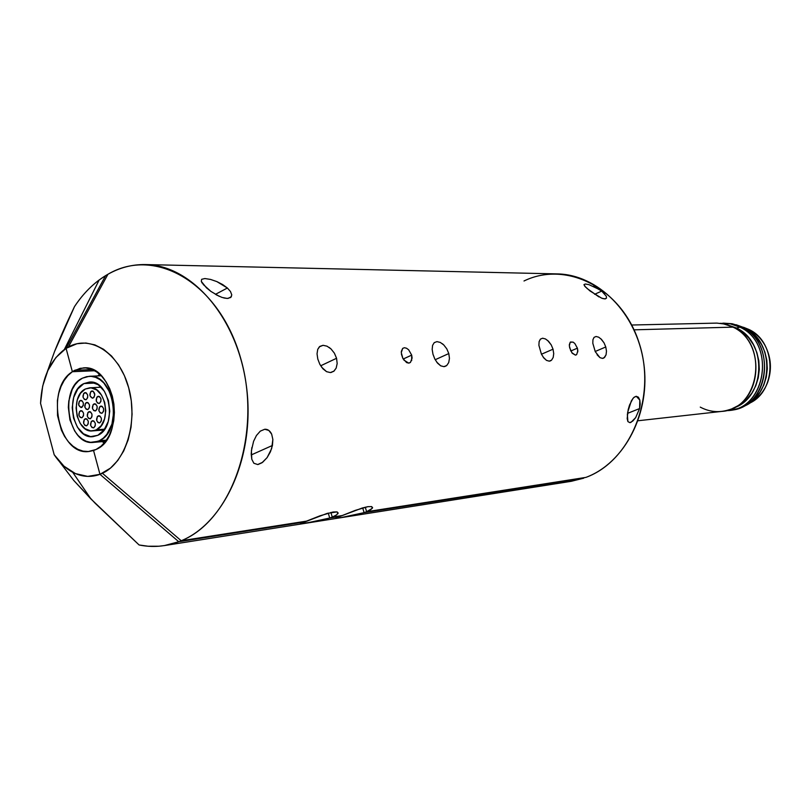 <?xml version="1.0" encoding="UTF-8"?>
<svg xmlns="http://www.w3.org/2000/svg" width="811" height="811" viewBox="0 0 811 811"><rect width="100%" height="100%" fill="white"/><g stroke="black" fill="none" stroke-linecap="round" stroke-linejoin="round"><path stroke-width="1.22" d="M733.022 408.136C765.422 398.728 767.987 342.13 736.469 328.039L732.962 327.137C765.645 341.745 762.604 400.624 728.886 409.808C719.053 412.921 709.513 412.018 700.268 407.122M638.125 420.747L721.618 411.42C759.988 409.464 769.183 343.266 732.962 327.137L634.05 329.834L732.962 327.137L724.446 324.015L716.853 323.102L631.708 325.018M722.996 323.711L736.469 328.039L727.437 324.846L736.469 328.039L739.906 327.147C775.772 343.083 766.659 408.48 728.653 410.417L726.169 410.599C765.513 411.43 777.009 343.651 739.906 327.147L730.305 323.812L720.32 323.305L730.224 323.802L739.906 327.147L736.469 328.039L727.437 324.836M733.935 407.801L740.757 404.284L746.83 399.316L751.898 393.082L755.771 385.803L758.275 377.784L759.309 369.34L758.832 360.804L756.856 352.521L753.47 344.817L748.806 337.994L743.069 332.338L736.469 328.039M741.639 407.071C773.522 397.299 775.711 341.684 744.599 327.816L741.862 327.097C774.13 341.472 771.19 399.387 737.919 408.562L730.518 410.204M728.653 410.417L730.61 410.194C768.575 408.257 777.678 343.002 741.862 327.097L739.906 327.147L741.862 327.097L739.51 326.002L732.191 323.751L722.824 323.163M723.747 323.163L732.12 323.741L744.599 327.816L736.124 324.745M736.104 324.735L744.599 327.816L751.158 332.074L756.876 337.68L761.509 344.442L764.874 352.086L766.831 360.297L767.307 368.762L766.283 377.145L763.79 385.093L759.937 392.301L754.889 398.495L748.847 403.422L742.055 406.909M748.867 329.459L743.494 327.269L748.867 329.459C755.659 332.997 761.053 338.329 765.047 345.476C771.231 357.469 772.072 369.826 767.581 382.549C763.668 392.331 757.342 399.347 748.604 403.584C776.938 392.149 777.171 342.141 748.867 329.459L747.57 329.499L748.867 329.459M401.303 351.487L402.702 348.375L404.425 347.726L406.524 348.233L408.653 349.794L411.694 355.117L403.189 359.03L411.694 355.117L412.1 358.077L410.437 362.416L408.663 363.105L406.615 362.598L402.895 358.492L401.415 354.164M402.702 348.375L401.263 352.582L402.895 358.492M570.498 342.009L573.124 342.13L574.827 343.509L577.402 348.162L570.792 351.011L577.402 348.162L577.787 351.893M569.302 344.807L570.214 342.242L573.124 342.13M574.827 343.509L577.402 348.162L577.827 350.737L576.712 354.508L575.384 355.106L572.211 353.221L569.575 347.595M334.385 353.16L336.565 358.28L320.68 365.791L336.565 358.28L337.173 363.551L336.159 368.123L333.747 371.316L330.371 372.573L326.569 371.671L322.9 368.762L319.848 364.321L317.8 359.07L317.04 353.819L317.719 349.389L319.352 346.814L323.062 345.304L327.005 346.175L331 348.923L334.385 353.16L336.565 358.28L337.173 363.551L336.159 368.123L334.01 371.103L330.371 372.573L326.569 371.671L321.622 367.19M446.79 348.852L448.797 353.566L435.193 359.719L448.797 353.566L449.456 358.401L448.706 362.598L446.729 365.508L443.901 366.653L440.677 365.812L437.524 363.135L434.838 359.05L432.973 354.225L432.172 349.419L432.587 345.364L434.24 342.637L436.947 341.624L440.312 342.435L443.789 344.969L446.79 348.852L448.797 353.566L449.456 358.401L448.706 362.598L446.729 365.508L443.901 366.653L440.677 365.812L436.653 362.03M547.567 340.377L551.206 344.868L553.041 349.186L541.464 354.225L553.041 349.186L553.72 353.616L553.193 357.458L551.592 360.125L549.229 361.159L546.492 360.378L543.786 357.915L541.434 354.164L538.899 345.334L539.112 341.624L540.4 339.13L542.64 338.207L545.509 338.968L548.54 341.289L551.206 344.868L553.041 349.186L553.72 353.616M600.779 338.704L604.033 342.84L605.776 346.966L595.173 351.498L605.776 346.966L606.476 351.204L606.04 354.863L604.611 357.408L602.461 358.391L599.968 357.641L595.274 351.7L592.811 343.276L592.932 339.728L594.058 337.356L596.075 336.484L598.711 337.204L601.519 339.434L604.033 342.84L605.776 346.966L606.476 351.204L606.04 354.863L603.962 357.915L602.461 358.391L599.968 357.641L597.089 354.772M219.264 296.339L210.921 291.423L206.491 287.844L201.31 281.407L201.645 279.319L204.879 278.538L210.596 279.44L216.892 281.61L222.66 284.56L227.384 288.017L230.506 291.555L231.784 294.93L230.719 297.495L227.262 298.448L223.765 297.951M216.841 281.589L227.384 288.017L215.422 294.352L227.384 288.017L230.506 291.555L231.784 294.93M251.39 450.723L253.6 441.285L256.438 435.507L260.301 431.138L264.741 429.262L268.816 430.418L271.665 434.149L272.861 439.461L271.634 448.635L267.103 457.617L262.014 462.746L257.726 464.541L253.863 463.253L251.785 459.249L251.39 450.723M264.741 429.262C267.711 429.08 270.012 430.712 271.665 434.149L272.861 439.461L272.445 445.452L251.228 454.951L272.445 445.452L270.448 451.778L267.103 457.617L262.642 462.29L257.726 464.541L253.863 463.253L251.785 459.249L251.207 453.785L251.866 447.52M599.866 289.76L601.721 291.088L594.615 294.292L601.721 291.088L606.344 296.279L606.466 298.195L604.783 298.914L601.62 298.154L590.053 290.997L584.711 286.171L583.961 284.6L585.39 284.002L588.989 284.671L599.866 289.76M585.745 287.307L583.961 284.6L585.39 284.002L589.009 284.681M634.111 397.238L636.209 396.275L639.818 400.056L640.203 404.081L639.585 408.562L627.481 413.387L639.585 408.562L635.672 417.624L632.783 421.061L629.873 422.653L627.907 421.598L627.177 418.547L628.18 409.707L629.518 405.084L633.016 398.333M300.394 523.906L304.328 522.02L178.765 541.728L304.328 522.02L178.765 541.728L99.966 474.323C90.812 477.649 81.729 476.969 72.696 472.276C65.62 468.474 59.446 462.625 54.185 454.738L40.55 403.331L54.185 454.738L63.968 466.163L75.413 473.583L87.7 476.402L99.966 474.323L178.765 541.728L99.966 474.323L178.765 541.728L181.218 540.744L178.765 541.728L304.328 522.02L306.517 521.128L181.218 540.744L102.409 473.289L99.966 474.323L93.559 450.51L99.966 474.323L93.559 450.51L89.048 451.474C58.595 456.248 44.625 388.489 72.361 371.712L94.694 370.739L72.361 371.712L80.046 368.336L85.652 367.941L91.268 369.167L96.681 371.965L101.679 376.243L106.059 381.839L109.647 388.54L112.303 396.082L113.905 404.172L114.392 412.485L113.753 420.676L111.999 428.441L109.221 435.446L105.521 441.448L101.061 446.182L96.002 449.497L88.338 451.524L83.036 451.119L77.836 449.314L72.919 446.162L68.438 441.802L64.545 436.369L61.372 430.053L57.53 415.648L57.409 400.462L58.767 393.203L61.028 386.482L64.12 380.531L67.931 375.554L72.361 371.712L66.076 348.355L72.361 371.712L66.076 348.355L55.878 357.56L47.9 370.445L42.679 386.077L40.55 403.331C41.777 379.021 49.694 361.098 64.302 349.561L66.076 348.355L72.361 371.712L94.694 370.739L72.361 371.712L74.683 370.303L92.261 369.552L74.683 370.303L83.33 367.91C114.888 364.078 126.394 437.281 96.002 449.497L93.559 450.51L99.966 474.323L110.519 468.079L117.717 460.557L123.688 450.997L128.189 439.765L131.027 427.316L132.071 414.137L131.291 400.776L128.696 387.78L124.418 375.675L118.619 364.95L111.553 356.029L103.514 349.247L94.836 344.868L85.854 343.012L76.933 343.742L66.076 348.355L105.643 275.608L99.185 279.967C89.849 286.962 81.617 295.822 74.511 306.578C83.269 293.339 93.65 283.019 105.643 275.608L107.934 274.27C119.704 267.62 132.132 264.386 145.24 264.558C191.619 264.842 237.481 317.537 246.392 385.955C255.688 454.292 225.62 522.689 181.218 540.744C232.504 520.419 262.5 432.76 240.624 358.127C219.487 283.161 155.347 246.108 107.934 274.27L68.398 346.976L107.934 274.27L105.643 275.608L86.28 311.191L66.076 348.355L68.398 346.976C90.67 334.477 119.369 353.13 128.696 387.78C138.367 422.257 125.604 462.797 102.409 473.289L181.218 540.744L306.517 521.128L320.031 515.796L333.068 512.005L336.95 511.903L338.187 512.998L336.555 514.894L332.267 517.104L330.908 512.41L332.267 517.104L329.712 518.036L328.273 513.079L329.712 518.036L339.961 516.435L355.36 510.342L367.91 506.672L371.56 506.591L372.614 507.686L370.901 509.561L366.613 511.721L365.285 507.199L366.613 511.721L364.088 512.643L362.699 507.889L364.088 512.643L585.897 477.395L364.088 512.643L583.748 478.176L364.088 512.643L351.65 515.786L337.072 518.239L335.835 518.28L339.961 516.435L362.223 508.021L367.91 506.672L371.56 506.591L372.614 507.686M301.246 523.318L327.127 513.404L336.95 511.903L338.187 512.998L337.771 513.819L337.234 511.964M371.773 506.652L372.269 508.345L366.613 511.721L585.897 477.395C624.794 463.04 651.04 412.576 643.691 362.811C636.665 312.985 597.737 274.341 557.005 273.905L145.24 264.558M524.007 280.981C566.382 260.321 621.571 287.956 638.987 342.516C657.062 396.812 630.796 461.175 585.897 477.395L366.613 511.721L364.088 512.643L362.699 507.889L364.088 512.643L340.417 517.742M336.555 514.894L332.267 517.104L342.141 515.553L329.712 518.036L339.961 516.435L329.712 518.036L316.969 521.26L300.334 523.825M329.063 347.361L331 348.923M317.719 349.389L319.808 346.419L323.062 345.304L327.005 346.175M319.848 364.321L317.8 359.07L317.04 353.819M539.112 341.624L540.4 339.13L542.64 338.207L545.509 338.968M541.434 354.164L538.899 345.334M210.921 291.423L203.095 284.347M227.262 298.448L222.062 297.444L216.304 294.849M593.459 286.293L601.721 291.088L604.631 293.754M598.944 296.907L586.9 288.381M627.623 412.454L631.384 400.806L633.705 397.603L636.209 396.275L638.419 397.208L639.818 400.056L639.585 408.562L635.672 417.624L631.07 422.278L629.873 422.653L627.907 421.598L627.349 414.411M592.932 339.728L594.058 337.356L596.075 336.484L598.711 337.204M595.274 351.71L592.811 343.276M442.37 343.722L443.789 344.969M432.587 345.364L434.24 342.637L436.947 341.624L440.312 342.435M434.838 359.05L432.973 354.225L432.172 349.419M570.812 351.051L569.322 345.902L570.214 342.242M408.653 349.794L411.694 355.117L411.653 360.642M404.425 347.726L406.524 348.233M605.462 298.853L602.847 298.58M253.6 441.285L256.438 435.507M202.213 283.171L201.31 281.407L201.645 279.319L204.879 278.538L210.596 279.44M553.193 357.458L551.592 360.125L549.229 361.159L546.492 360.378L543.248 357.215M575.749 355.056L576.368 354.782L575.384 355.106L571.775 352.653M409.079 363.064L410.366 362.476L408.663 363.105L403.868 360.064M466.994 497.518L478.368 495.957M494.345 493.2L505.365 491.699M54.519 351.619L74.511 306.578C66.228 323.853 59.568 338.866 54.519 351.619L47.2 372.006M90.974 498.998L73.831 480.538L54.185 454.738L73.831 480.538L95.222 503.307L139.097 544.972C152.478 547.689 165.697 546.614 178.765 541.728L164.451 545.57L159.027 546.219L148.129 546.239L139.097 544.972L90.974 498.998L72.696 472.276M164.451 545.57L571.187 481.318L583.748 478.176M336.839 517.712L339.961 516.435L329.712 518.036L328.273 513.079L329.712 518.036L305.311 523.288M66.076 348.355L105.643 275.608M80.096 400.573L80.786 400.381C83.807 401.962 84.182 404.284 81.921 407.335L81.252 407.527C78.231 405.956 77.846 403.635 80.096 400.573L81.495 400.482L79.306 401.273L78.738 405.115L80.978 407.527L83.269 405.53L83.29 402.793L81.972 400.735L80.096 400.573M86.25 402.611L86.929 402.418C89.97 404.01 90.345 406.341 88.075 409.403L87.406 409.585C84.364 408.014 83.979 405.682 86.25 402.611L87.639 402.52L85.439 403.32L84.871 407.163L86.189 409.231L88.075 409.403L89.423 407.588L89.453 404.841L88.135 402.783L86.25 402.611M84.456 392.798L85.155 392.605C88.176 394.197 88.551 396.518 86.29 399.58L85.601 399.772C82.57 398.191 82.195 395.859 84.456 392.798L85.885 392.717L83.655 393.507L83.087 397.36L84.405 399.407L86.29 399.58L87.639 397.755L87.659 395.008L86.341 392.96L84.456 392.798M80.33 410.842L80.988 410.66C84.02 412.241 84.405 414.553 82.144 417.614L81.495 417.797C78.454 416.225 78.069 413.914 80.33 410.842L81.678 410.751L79.529 411.542L78.961 415.374L80.269 417.432L82.144 417.614L83.492 415.81L83.513 413.083L82.195 411.025L80.33 410.842M85.023 418.861L85.672 418.679C88.734 420.26 89.129 422.592 86.848 425.663L86.209 425.836C83.148 424.275 82.752 421.943 85.023 418.861L86.351 418.77L84.222 419.561L83.655 423.403L84.973 425.471L86.848 425.663L88.196 423.859L88.227 421.122L86.909 419.054L85.023 418.861M92.038 420.899L92.687 420.716C95.769 422.298 96.164 424.629 93.873 427.711L93.235 427.894C90.153 426.322 89.747 423.991 92.038 420.899L93.366 420.797L91.227 421.598L90.66 425.451L91.978 427.519L93.873 427.711L95.232 425.907L95.252 423.16L93.934 421.081L92.038 420.899M88.723 411.816L89.392 411.633C92.454 413.215 92.839 415.546 90.558 418.618L89.909 418.8C86.838 417.229 86.453 414.897 88.723 411.816L90.092 411.724L87.923 412.515L87.355 416.367L88.673 418.435L90.558 418.618L91.917 416.803L91.937 414.066L90.619 411.998L88.723 411.816M93.863 403.979L94.552 403.787C97.614 405.378 97.999 407.71 95.708 410.792L95.039 410.984C91.967 409.403 91.572 407.061 93.863 403.979L95.262 403.888L93.052 404.679L92.484 408.551L93.812 410.619L95.708 410.792L97.067 408.977L97.087 406.22L95.759 404.152L93.863 403.979M98.09 415.942L98.76 415.759C101.851 417.341 102.247 419.682 99.946 422.774L99.287 422.957C96.195 421.375 95.789 419.044 98.09 415.942L99.449 415.84L97.279 416.641L96.712 420.503L98.04 422.582L99.946 422.774L101.304 420.96L101.334 418.202L99.996 416.124L98.09 415.942M100.331 406.281L101.02 406.088C104.102 407.68 104.487 410.021 102.186 413.113L101.517 413.306C98.425 411.714 98.03 409.373 100.331 406.281L101.73 406.189L99.52 406.98L98.942 410.863L100.27 412.931L102.186 413.113L103.555 411.289L103.575 408.531L102.247 406.453L100.331 406.281M97.675 396.467L98.374 396.275C101.446 397.877 101.821 400.218 99.52 403.3L98.841 403.483C95.769 401.901 95.384 399.559 97.675 396.467L99.104 396.386L96.864 397.177L96.286 401.06L97.614 403.128L99.52 403.3L100.888 401.465L100.919 398.708L99.581 396.64L97.675 396.467M91.39 391.155L92.099 390.963C95.14 392.554 95.516 394.886 93.235 397.958L92.535 398.15C89.494 396.569 89.109 394.237 91.39 391.155L92.829 391.074L90.589 391.865L90.011 395.738L92.282 398.15L94.046 397.248L94.796 394.775L93.285 391.318L91.39 391.155M96.347 429.83L92.535 430.905C76.112 433.317 69.726 395.9 85.337 389.006L89.595 387.83C105.937 385.712 112.03 423.342 96.347 429.83L104.629 429.171L90.65 430.884L85.003 428.664L80.269 423.545L77.146 416.296L76.102 408.004L77.278 399.924L80.512 393.254L85.337 389.006L91.014 387.851L96.691 389.959L101.507 395.069L104.69 402.378L105.765 410.771L104.548 418.952L101.233 425.653L96.347 429.83M83.868 383.593L89.342 382.072C110.032 379.436 117.696 427.144 97.827 435.304L104.021 430.012L108.228 421.527L109.779 411.147L108.421 400.492L104.366 391.216L98.263 384.759L91.055 382.093L83.868 383.593L77.785 388.986L73.7 397.42L72.209 407.649L73.537 418.121L77.481 427.296L83.462 433.794L90.599 436.612L97.827 435.304L93.072 436.642C72.26 439.744 64.11 392.382 83.868 383.593L95.009 383.025L83.868 383.593M104.213 443.049L102.257 441.62L104.213 443.049M97.837 375.909L99.591 374.226L97.837 375.909M99.297 440.779L93.64 442.37C68.428 446.192 58.504 388.905 82.408 378.179L89.129 376.314C114.158 373.192 123.363 430.986 99.297 440.779L106.454 440.15L90.548 442.34L86.138 441.225L81.921 438.903L78.049 435.456L74.693 431.036L69.928 419.936L68.327 407.284L68.803 400.948L72.23 389.452L75.058 384.718L78.485 380.906L82.408 378.179L86.665 376.639L91.106 376.345L95.556 377.328L99.834 379.558L103.788 382.944L110.073 392.656L113.428 404.983L113.814 411.532L111.928 424.112L106.819 434.382L103.291 438.143L99.297 440.779M231.409 296.684L228.094 298.418M262.014 462.746L258.07 464.49M631.07 422.278L630.319 422.572M603.962 357.915L603.049 358.3M551.024 360.571L549.858 361.077M446.445 365.741L444.59 366.572M334.01 371.103L331.02 372.502M64.302 349.561L99.185 279.967M92.789 430.884L104.051 429.982M93.711 442.36L105.612 441.326M89.129 376.314L101.203 375.757M89.808 387.81L101.172 387.202"/></g></svg>
